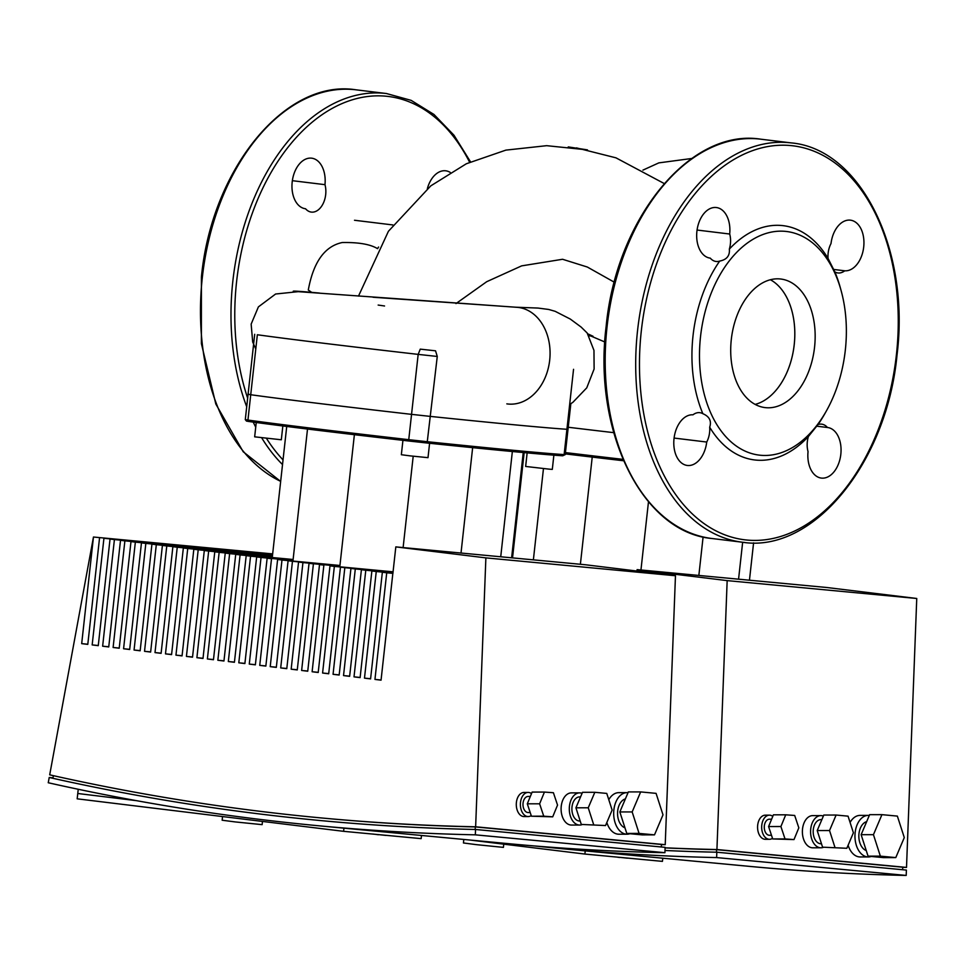 <?xml version="1.0" encoding="UTF-8"?>
<svg xmlns="http://www.w3.org/2000/svg" width="965" height="965" viewBox="0 0 965 965"><rect width="100%" height="100%" fill="white"/><g stroke="black" fill="none" stroke-linecap="round" stroke-linejoin="round"><path stroke-width="1.45" d="M399.305 836.571L386.048 835.316M386.036 835.425L378.304 834.592M378.28 834.761L375.397 834.315M373.298 834.074L372.394 834.037M569.676 404.419L572.884 402.321L586.744 387.858L594.114 369.028L593.97 350.392L587.178 333.009L581.111 327.051L570.315 319.077L555.14 311.309L548.663 309.451L538.012 308.064L515.925 307.22A48.576 37.104 95.4 0 1 518.193 307.401A48.576 37.104 95.4 0 1 549.64 360.633A48.576 37.104 95.4 0 1 506.83 403.865M588.783 335.784L593.029 336.266L587.395 333.661M293.999 291.49A127.766 1.725 -173.7 0 1 293.251 291.213A127.766 1.725 -173.7 0 1 319.56 293.071M311.695 292.359L308.293 290.031C313.396 262.082 324.686 246.256 342.189 242.541C358.449 242.227 370.21 244.254 377.46 248.608L377.761 248.584M755.161 404.395A64.776 41.797 97 0 0 793.881 320.585A64.776 41.797 97 0 0 770.372 279.729A64.776 41.797 97 0 1 794.219 344.746A64.776 41.797 97 0 1 755.161 404.395M377.46 248.608A71.47 46.127 -83 0 1 378.63 247.028M568.228 427.254A261.358 3.534 6.3 0 0 613.692 432.646A261.358 3.534 -173.7 0 1 568.228 427.254M248.994 421.512L247.945 420.065L250.731 394.733L248.077 394.287L250.731 394.733L257.353 334.758A261.358 3.534 6.3 0 0 418.171 354.384L437.266 356.459L435.541 350.814L420.257 349.137L418.171 354.384L411.548 414.359L430.643 416.434A261.358 3.534 6.3 0 0 566.925 429.28L567.999 429.304L566.925 429.28A261.358 3.534 -173.7 0 1 430.643 416.434L411.548 414.359A261.358 3.534 -173.7 0 1 250.731 394.733A261.358 3.534 6.3 0 0 411.548 414.359L408.75 439.678A261.358 3.534 -173.7 0 1 247.945 420.065L245.291 419.618L246.473 421.09L248.994 421.512A260.019 3.51 6.3 0 0 408.979 441.029L427.121 443.019A260.019 3.51 6.3 0 0 562.704 455.794L565.201 454.624L564.127 454.599A261.358 3.534 -173.7 0 1 427.857 441.765L408.75 439.678L408.979 441.029M821.468 843.76L820.962 843.76A12.075 7.768 -90.1 0 1 813.193 830.962A12.075 7.768 -90.1 0 1 820.925 819.623L821.854 819.623M834.882 847.161L829.526 830.527L836.112 815.039L848.054 816.161L853.41 832.783L846.824 848.283L822.578 847.174L817.21 830.551L823.796 815.051L836.112 815.039M846.824 848.283L822.578 847.174M817.21 830.551L829.526 830.527M866.232 850.539A14.752 9.493 -90.1 0 1 858.862 835.268A14.752 9.493 -90.1 0 1 866.667 821.637M895.785 857.596L883.47 857.62L868.054 856.16L861.13 834.689L869.634 814.665L881.938 814.653L897.366 816.101L904.289 837.584L895.785 857.596L880.357 856.148L873.446 834.677L881.938 814.653M861.13 834.689L873.446 834.677M868.054 856.16L880.357 856.148M771.493 835.28L769.455 835.28A8.046 5.175 -90.1 0 1 764.28 826.74A8.046 5.175 -90.1 0 1 769.431 819.189L771.626 819.189M793.99 839.574L772.712 838.947L768.586 826.559L773.411 814.822L785.727 814.81L794.69 815.461L798.827 827.837L793.99 839.574L785.027 838.923L780.902 826.535L785.727 814.81M768.586 826.559L780.902 826.535M772.712 838.947L785.027 838.923M772.507 838.332A12.075 7.768 -90.1 0 1 769.467 839.297A12.075 7.768 -90.1 0 1 761.687 826.498A12.075 7.768 -90.1 0 1 769.431 815.16A12.075 7.768 -90.1 0 1 772.784 816.342M769.467 839.297L765.366 839.309A12.075 7.768 -90.1 0 1 757.585 826.51A12.075 7.768 -90.1 0 1 765.317 815.172L769.431 815.16M871.214 856.462A20.784 13.377 -90.1 0 1 868.379 856.944A20.784 13.377 -90.1 0 1 854.978 834.894A20.784 13.377 -90.1 0 1 868.307 815.377A20.784 13.377 -90.1 0 1 869.308 815.425M868.379 856.944L860.165 856.956A20.784 13.377 -90.1 0 1 848.114 845.268M823.555 847.27A16.091 10.362 -90.1 0 1 820.974 847.789A16.091 10.362 -90.1 0 1 810.6 830.72A16.091 10.362 -90.1 0 1 820.913 815.606A16.091 10.362 -90.1 0 1 823.374 816.052M820.974 847.789L812.759 847.801A16.091 10.362 -90.1 0 1 802.398 830.732A16.091 10.362 -90.1 0 1 812.711 815.618L820.913 815.606M850.081 822.433A20.784 13.377 -90.1 0 1 860.092 815.389L868.307 815.377M902.637 869.73L902.733 867.197L716.597 849.658L716.5 852.216M902.733 867.33A3681.342 2811.793 -84.6 0 0 906.509 867.414L916.75 598.481L826.691 587.492L637.105 569.627L727.164 580.616L916.75 598.481M636.948 571.039L637.105 569.627M727.164 580.616L716.923 849.538L906.509 867.414M665.102 847.885A3681.342 2811.793 -84.6 0 0 716.597 849.658M716.923 849.538A3681.342 2811.793 95.4 0 1 665.102 847.813M469.605 839.996L584.887 854.061L662.436 861.371L662.786 858.199M584.887 854.061L585.248 850.756M906.195 875.436L906.4 870.08L716.826 852.216L716.621 857.571L906.195 875.436A3688.954 2817.607 -84.6 0 1 750.155 866.437L560.569 848.573A3688.954 2817.607 95.4 0 1 534.731 845.979M716.621 857.571A3688.954 2817.607 95.4 0 1 560.569 848.573M665.006 850.491A3683.875 2813.735 -84.6 0 0 716.826 852.216M463.815 839.453L463.429 842.964L476.517 844.665L503.416 847.379L503.766 844.158M814.557 347.231A64.776 41.797 -83 0 1 765.088 407.604A64.776 41.797 -83 0 1 731.313 339.378A64.776 41.797 -83 0 1 780.769 279.018A64.776 41.797 -83 0 1 814.557 347.231M729.347 249.103C729.974 255.713 726.754 259.694 719.709 261.069A18.769 12.111 -83 0 1 716.066 261.467A18.769 12.111 -83 0 1 710.264 258.125A25.476 16.441 -83 0 1 710.204 258.125A25.476 16.441 -83 0 1 696.959 230.84A25.476 16.441 -83 0 1 716.368 207.535A25.476 16.441 -83 0 1 729.697 234.025A18.769 12.111 -83 0 1 729.347 249.103A118.007 76.151 -83 0 1 781.819 225.521A118.007 76.151 -83 0 1 828.042 258.403A18.769 12.111 -83 0 1 831.01 243.566A25.476 16.441 -83 0 1 850.418 220.165A25.476 16.441 -83 0 1 863.699 247.052A25.476 16.441 -83 0 1 844.761 270.803A18.769 12.111 -83 0 1 837.934 272.95A18.769 12.111 -83 0 1 834.87 271.925A118.007 76.151 -83 0 1 840.37 287.908L841.191 290.899A112.64 72.689 -83 0 1 826.583 410.583A112.64 72.689 -83 0 1 760.577 455.263A112.64 72.689 -83 0 1 700.542 336.483A112.64 72.689 -83 0 1 785.293 231.359A112.64 72.689 -83 0 1 841.191 290.899M702.858 413.695C709.444 416.506 711.724 421.005 709.685 427.218A18.769 12.111 -83 0 1 706.73 442.042A25.476 16.441 -83 0 1 687.309 465.456A25.476 16.441 -83 0 1 674.028 438.568A25.476 16.441 -83 0 1 692.966 414.817A18.769 12.111 -83 0 1 699.806 412.67A18.769 12.111 -83 0 1 702.858 413.695A118.007 76.151 -83 0 1 719.709 261.069M826.583 410.583L825.075 413.285A118.007 76.151 -83 0 1 818.018 424.552A18.769 12.111 -83 0 1 821.673 424.154A18.769 12.111 -83 0 1 827.463 427.495A25.476 16.441 -83 0 1 827.536 427.495A25.476 16.441 -83 0 1 840.768 454.78A25.476 16.441 -83 0 1 821.36 478.085A25.476 16.441 -83 0 1 808.043 451.596A18.769 12.111 -83 0 1 808.38 436.518A118.007 76.151 -83 0 1 755.921 460.088A118.007 76.151 -83 0 1 709.685 427.218M706.73 442.042L674.089 438.062M808.38 436.518L818.018 424.552M827.463 427.495L816.679 426.18M833.519 269.428L844.761 270.803M834.87 271.925L828.042 258.403M697.068 230.044L729.697 234.025M324.976 184.665A25.476 16.441 97 0 0 311.647 158.176A25.476 16.441 97 0 0 292.25 181.48A25.476 16.441 97 0 0 305.483 208.754A25.476 16.441 97 0 0 305.555 208.766A18.769 12.111 97 0 0 311.345 212.095A18.769 12.111 97 0 0 323.082 203.699A18.769 12.111 97 0 0 324.976 184.665L292.359 180.684M450.257 172.433A25.476 16.441 97 0 0 445.721 170.805A25.476 16.441 97 0 0 427.374 188.609M524.152 452.609L512.536 557.891M543.464 468.58L533.38 559.857M592.221 457.096L580.387 564.284M648.48 501.788L640.953 569.989M622.956 459.364A261.358 3.534 -173.7 0 1 565.43 452.585M565.285 453.888A260.019 3.51 6.3 0 0 623.547 460.763M703.099 536.95L698.853 575.442M742.652 542.246L738.563 579.193M753.581 542.861L749.455 580.218M402.936 440.342L401.344 454.72L410.077 455.866L428.002 457.663L429.594 443.273M527.143 452.887L525.648 466.445L549.145 469.147L552.306 469.388L553.874 455.166M256.244 422.513L254.664 436.831L281.322 439.775L282.841 425.975M286.726 426.47L272.263 557.529M307.509 429.051L292.986 560.641M354.384 434.684L339.849 566.346M413.201 456.216L403.117 547.577M472.645 447.651L461.017 553.029M512.355 451.511L500.726 556.781M523.247 452.525L511.619 557.806M254.7 334.312L248.077 394.287L249.163 394.299M580.182 821.022L579.676 821.022A12.075 7.768 -90.1 0 1 571.907 808.224A12.075 7.768 -90.1 0 1 579.639 796.885L580.568 796.885M593.596 824.424L588.24 807.789L594.826 792.301L606.768 793.423L612.124 810.045L605.538 825.545L581.292 824.436L575.924 807.814L582.51 792.313L594.826 792.301M605.538 825.545L581.292 824.436M575.924 807.814L588.24 807.789M624.946 827.801A14.752 9.493 -90.1 0 1 617.576 812.53A14.752 9.493 -90.1 0 1 625.392 798.899M654.499 834.858L642.183 834.882L626.768 833.422L619.844 811.951L628.348 791.927L640.663 791.915L656.079 793.363L663.003 814.846L654.499 834.858L639.071 833.41L632.159 811.939L640.663 791.915M619.844 811.951L632.159 811.939M626.768 833.422L639.071 833.41M530.207 812.542L528.169 812.542A8.046 5.175 -90.1 0 1 522.994 804.002A8.046 5.175 -90.1 0 1 528.144 796.451L530.34 796.451M552.704 816.836L531.426 816.209L527.3 803.821L532.125 792.084L544.441 792.072L553.403 792.723L557.541 805.1L552.704 816.836L543.741 816.185L539.616 803.797L544.441 792.072M527.3 803.821L539.616 803.797M531.426 816.209L543.741 816.185M531.22 815.594A12.075 7.768 -90.1 0 1 528.181 816.559A12.075 7.768 -90.1 0 1 520.4 803.761A12.075 7.768 -90.1 0 1 528.144 792.422A12.075 7.768 -90.1 0 1 531.498 793.604M528.181 816.559L524.079 816.571A12.075 7.768 -90.1 0 1 516.299 803.773A12.075 7.768 -90.1 0 1 524.031 792.434L528.144 792.422M629.928 833.724A20.784 13.377 -90.1 0 1 627.093 834.206A20.784 13.377 -90.1 0 1 613.704 812.156A20.784 13.377 -90.1 0 1 627.021 792.639A20.784 13.377 -90.1 0 1 628.022 792.687M627.093 834.206L618.879 834.218A20.784 13.377 -90.1 0 1 606.828 822.53M582.269 824.532A16.091 10.362 -90.1 0 1 579.688 825.051A16.091 10.362 -90.1 0 1 569.314 807.982A16.091 10.362 -90.1 0 1 579.627 792.868A16.091 10.362 -90.1 0 1 582.088 793.314M579.688 825.051L571.473 825.063A16.091 10.362 -90.1 0 1 561.111 807.995A16.091 10.362 -90.1 0 1 571.425 792.88L579.627 792.868M608.794 799.696A20.784 13.377 -90.1 0 1 618.806 792.651L627.021 792.639M661.351 846.993L661.447 844.459L475.311 826.921L475.214 829.478M392.827 573.536L381.054 680.156L374.951 679.42L386.724 572.8L392.9 573.379M381.079 679.999L374.951 679.42M392.912 573.258L382.357 572.257L370.584 678.89L364.481 678.142L376.254 571.521L392.936 573.089M370.596 678.721L364.481 678.142M392.948 572.969L371.875 570.99L360.114 677.611L354.01 676.863L365.783 570.243L392.96 572.8M360.126 677.442L354.01 676.863M392.972 572.679L361.405 569.712L349.632 676.332L343.528 675.584L355.301 568.964L392.996 572.51M349.656 676.163L343.528 675.584M393.008 572.39L350.934 568.433L339.161 675.054L333.058 674.306L344.831 567.685L393.02 572.233M339.173 674.885L333.058 674.306M393.044 572.112L340.452 567.155L328.691 673.775L322.587 673.027L334.36 566.407L393.057 571.943M328.703 673.606L322.587 673.027M393.069 571.823L329.982 565.876L318.209 672.496L312.117 671.749L323.878 565.128L319.512 564.597L307.739 671.218L301.635 670.47L313.408 563.85L309.041 563.319L297.268 669.939L291.165 669.191L302.938 562.571L339.885 566.057M318.233 672.328L312.117 671.749M307.763 671.049L301.635 670.47M339.861 566.226L309.041 563.319M297.28 669.77L291.165 669.191M339.897 565.936L298.559 562.04L286.786 668.661L280.694 667.925L292.467 561.292L339.909 565.767M286.81 668.492L280.694 667.925M339.921 565.647L288.089 560.762L276.316 667.382L270.212 666.646L281.985 560.026L339.945 565.478M276.34 667.213L270.212 666.646M281.985 560.026L277.618 559.483L265.845 666.103L259.742 665.368L271.515 558.747L267.136 558.204L255.375 664.837L249.272 664.089L261.045 557.468L292.998 560.472M265.858 665.947L259.742 665.368M255.387 664.668L249.272 664.089M293.01 560.351L256.666 556.938L244.893 663.558L238.801 662.81L250.562 556.19L293.034 560.195M244.917 663.389L238.801 662.81M293.046 560.074L246.196 555.659L234.423 662.279L228.319 661.532L240.092 554.911L293.058 559.905M234.447 662.111L228.319 661.532M293.083 559.784L235.725 554.38L223.952 661.001L217.849 660.253L229.622 553.633L293.095 559.616M223.964 660.832L217.849 660.253M293.107 559.495L225.243 553.102L213.47 659.722L207.379 658.974L219.152 552.354L272.275 557.36M213.494 659.553L207.379 658.974M272.287 557.239L214.773 551.823L203 658.444L196.896 657.696L208.669 551.075L272.311 557.07M203.024 658.275L196.896 657.696M272.323 556.95L204.303 550.545L192.53 657.165L186.426 656.417L198.199 549.797L272.335 556.781M192.542 656.996L186.426 656.417M272.347 556.672L193.82 549.266L182.059 655.886L175.956 655.139L187.729 548.518L272.371 556.503M182.071 655.718L175.956 655.139M272.383 556.383L183.35 547.987L171.577 654.608L165.485 653.872L177.246 547.239L272.407 556.214M171.601 654.439L165.485 653.872M272.42 556.093L172.88 546.709L161.107 653.329L155.003 652.593L166.776 545.973L272.432 555.924M161.131 653.16L155.003 652.593M272.444 555.804L162.409 545.43L150.637 652.05L144.533 651.315L156.306 544.694L272.468 555.635M150.649 651.894L144.533 651.315M272.48 555.514L151.927 544.151L140.154 650.784L134.063 650.036L145.836 543.416L272.504 555.345M140.178 650.615L134.063 650.036M272.516 555.225L141.457 542.885L129.684 649.505L123.58 648.757L135.353 542.137L272.528 555.056M129.708 649.336L123.58 648.757M272.54 554.935L130.987 541.606L119.214 648.227L113.11 647.479L124.883 540.858L272.564 554.779M119.226 648.058L113.11 647.479M272.576 554.658L120.504 540.328L108.743 646.948L102.64 646.2L114.413 539.58L272.588 554.489M108.755 646.779L102.64 646.2M272.613 554.368L110.034 539.049L98.261 645.669L92.17 644.922L103.93 538.301L272.625 554.2M98.285 645.501L92.17 644.922M272.637 554.079L103.93 538.301M110.034 539.049L114.413 539.58M120.504 540.328L124.883 540.858M130.987 541.606L135.353 542.137M141.457 542.885L145.836 543.416M151.927 544.151L156.306 544.694M162.409 545.43L166.776 545.973M172.88 546.709L177.246 547.239M183.35 547.987L187.729 548.518M193.82 549.266L198.199 549.797M204.303 550.545L208.669 551.075M214.773 551.823L219.152 552.354M225.243 553.102L229.622 553.633M235.725 554.38L240.092 554.911M246.196 555.659L250.562 556.19M256.666 556.938L261.045 557.468M288.089 560.762L292.467 561.292M298.559 562.04L302.938 562.571M329.982 565.876L334.36 566.407M340.452 567.155L344.831 567.685M350.934 568.433L355.301 568.964M361.405 569.712L365.783 570.243M371.875 570.99L376.254 571.521M382.357 572.257L386.724 572.8M661.447 844.592A3681.342 2811.793 -84.6 0 0 665.223 844.677L675.464 575.743L585.405 564.754L395.819 546.89L485.878 557.879L675.464 575.743M99.564 537.77L87.791 644.391L81.687 643.643L93.46 537.023L272.661 553.91M87.815 644.222L81.687 643.643M392.876 573.548L395.819 546.89M52.942 778.14L53.389 775.679M485.878 557.879L475.636 826.8L665.223 844.677M475.636 826.8A3681.342 2811.793 95.4 0 1 320.042 817.825A3681.342 2811.793 95.4 0 1 49.698 774.847L93.46 537.023M320.042 817.825L321.767 817.982A3681.342 2811.793 -84.6 0 0 475.311 826.921M421.5 835.461L421.15 838.633L343.6 831.323L77.176 798.827L77.767 793.495L136.306 800.636L77.767 793.495L78.237 789.261M343.6 831.323L343.962 828.018M49.215 777.476A3683.875 2813.735 -84.6 0 0 319.789 820.491A3683.875 2813.735 -84.6 0 0 475.54 829.478L475.335 834.834A3688.954 2817.607 95.4 0 1 319.282 825.835A3688.954 2817.607 95.4 0 1 48.25 782.748L49.215 777.476L52.991 777.838M475.335 834.834L664.921 852.698L665.114 847.342L475.54 829.478M319.282 825.835L508.869 843.7A3688.954 2817.607 -84.6 0 0 664.921 852.698M222.541 816.559L222.143 820.226L235.231 821.927L262.13 824.641L262.48 821.42M640.591 859.308L627.334 858.054M627.322 858.162L619.59 857.33M619.566 857.499L616.683 857.053M614.584 856.811L613.68 856.775M455.975 303.589L486.722 281.696L521.643 265.87L562.571 259.271L587.323 267.028L614.331 282.214M515.817 307.208A48.576 37.104 95.4 0 1 515.925 307.22L373.021 297.244M255.785 348.992L252.685 342.032L251.153 324.107L258.403 306.882L275.616 294.011L298.221 291.659L518.193 307.401M573.548 369.306L564.127 454.599L562.704 455.794M427.121 443.019L437.266 356.459M711.965 538.506A201.154 129.805 -83 0 1 607.069 326.665A201.154 129.805 -83 0 1 758.394 138.924A201.154 129.805 -83 0 1 760.685 139.177C690.072 127.911 616.213 218.657 606.129 326.532C592.848 431.5 642.437 532.487 711.965 538.506L742.471 542.234C813.085 553.5 886.944 462.742 897.04 354.879C910.309 249.911 860.72 148.924 791.191 142.892A201.154 129.805 97 0 0 788.9 142.651A201.154 129.805 97 0 0 637.575 330.38A201.154 129.805 97 0 0 742.471 542.234A201.154 129.805 97 0 0 744.763 542.475M896.401 354.831A198.464 128.08 -83 0 1 747.091 540.062A198.464 128.08 -83 0 1 641.327 330.79A198.464 128.08 -83 0 1 790.637 145.558A198.464 128.08 -83 0 1 896.401 354.831M280.658 481.439L243.204 451.753L215.822 404.021L201.383 343.6L201.408 277.16C211.504 169.297 285.363 78.539 355.964 89.805A201.154 129.805 97 0 0 353.685 89.564A201.154 129.805 97 0 0 202.348 277.293A201.154 129.805 97 0 0 280.67 481.354M246.702 406.76A201.154 129.805 -83 0 1 232.855 281.02A201.154 129.805 -83 0 1 384.191 93.279A201.154 129.805 -83 0 1 386.47 93.533L355.964 89.805M469.617 162.241A198.464 128.08 97 0 0 385.928 96.198A198.464 128.08 97 0 0 236.618 281.43A198.464 128.08 97 0 0 247.655 398.147M282.516 464.563A201.154 129.805 -83 0 1 261.672 437.772M255.725 427.157A201.154 129.805 -83 0 1 253.228 422.103M266.424 438.315A198.464 128.08 97 0 0 283.034 459.883M358.498 296.086L388.425 231.274L430.812 185.847L466.348 163.761L505.889 150.118L546.673 145.679L587.492 149.889L568.252 146.909M664.197 183.531L615.972 157.838L576.419 147.874M589.892 335.603L604.814 341.972M642.931 170.117L658.83 162.88L691.724 158.489M354.505 220.261L392.912 224.954M378.159 305.073L380.15 305.35M380.753 305.435L382.514 305.688M383.165 305.784L384.553 305.989M570.834 403.696L565.213 454.624M791.191 142.892L760.685 139.177M470.51 161.831L453.972 135.221L433.961 114.461L411.174 100.372L386.47 93.533M248.077 394.287L245.291 419.606"/></g></svg>
